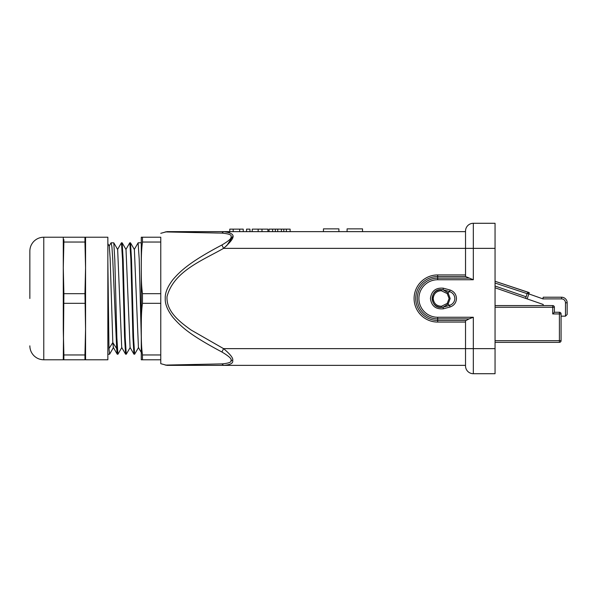 <?xml version="1.0" encoding="UTF-8"?>
<svg xmlns="http://www.w3.org/2000/svg" width="597" height="597" viewBox="0 0 597 597"><rect width="100%" height="100%" fill="white"/><g stroke="black" fill="none" stroke-linecap="round" stroke-linejoin="round"><path stroke-width="0.9" d="M495.055 342.35L559.404 342.35A1.672 1.672 0 0 0 561.076 340.678L561.076 313.932A1.672 1.672 0 0 0 559.404 312.261L554.389 312.261L554.389 307.246A1.672 1.672 0 0 0 552.718 305.574L495.055 305.574M543.195 305.574L543.195 304.463L525.584 298.358L527.166 298.91L529.255 292.605A1.672 1.672 0 0 0 527.144 293.664L525.584 298.358L495.055 287.784M528.017 292.679A1.672 1.672 0 0 1 528.905 292.53A1.672 1.672 0 0 0 528.017 292.679L529.255 292.605L495.055 281.284L528.726 292.515M527.226 293.455L527.203 293.5A1.672 1.672 0 0 1 527.285 293.343L542.927 298.888L543.195 297.216L561.576 297.216L561.576 298.888A3.903 3.903 0 0 1 565.478 302.791L567.15 302.791A5.574 5.574 0 0 0 561.576 297.216M567.15 314.492L565.478 316.164L567.15 314.492L567.15 302.791M554.389 312.261L552.718 313.932L561.076 313.932L561.076 316.164L565.478 316.164L565.478 302.791M561.076 313.932A1.672 1.672 0 0 0 559.404 312.261L559.404 342.35A1.672 1.672 0 0 0 561.076 340.678L561.076 316.164M281.396 231.643L281.396 229.136L290.112 229.136L290.112 231.643L323.455 231.643L323.455 228.86L338.909 228.86L338.909 231.643L323.455 231.643M283.806 231.643L283.806 229.136M286.381 231.643L286.381 229.136M275.329 231.643L275.329 229.136L281.396 229.136M277.747 231.643L277.747 229.136M272.613 231.643L272.613 229.136L275.329 229.136M269.031 231.643L267.919 231.643L269.031 231.643L269.031 229.136L272.613 229.136M252.225 231.643L249.956 231.643L252.225 231.643L252.225 229.136L267.919 229.136L267.919 231.643M258.15 231.643L258.15 229.136M261.993 231.643L261.993 229.136M246.554 231.643L243.24 231.643L246.554 231.643L246.554 229.136L249.956 229.136L249.956 231.643M362.536 231.643L347.088 231.643L347.088 228.86L362.536 228.86L362.536 231.643L465.526 231.643L166.996 231.643L229.785 231.643L229.785 229.136L243.24 229.136L243.24 231.643M233.188 231.643L233.188 229.136M239.673 231.643L239.673 229.136M228.748 231.643L229.785 231.643M291.142 231.643L290.112 231.643M431.541 231.643L395.886 231.643M226.584 245.919L232.666 236.539M216.45 365.357L166.996 365.357L223.584 365.357L221.905 363.894L165.25 365.095L221.905 363.894C228.867 363.289 231.89 362.08 230.987 360.275C231.89 358.909 228.86 356.148 221.905 352.006C188.868 334.417 181.115 326.596 173.055 317.522C167.563 310.41 164.959 304.074 165.25 298.515C164.951 292.963 167.548 286.627 173.026 279.508C179.973 271.478 189.294 262.135 221.905 244.994C228.823 240.875 231.845 238.173 230.987 236.882C232.173 235.031 229.144 233.77 221.905 233.106L165.25 231.905L221.905 233.106L223.584 231.643C236.166 233.367 236.375 236.897 223.584 248.359L221.905 244.994M447.243 303.41L449.093 298.5L447.243 293.59L441.25 290.717C436.4 291.067 433.721 293.664 433.213 298.5C433.743 303.418 436.482 306.015 441.429 306.276L447.243 303.41L448.078 304.134L450.16 298.522L448.078 292.866L443.265 289.873L444.69 290.232M444.564 306.806L441.489 307.388C435.84 307.082 432.706 304.127 432.101 298.5C432.676 292.978 435.735 290.023 441.28 289.635L443.422 289.918L441.28 289.605L441.25 290.717M447.243 293.59L449.571 291.597C452.854 292.784 454.615 295.082 454.854 298.493C454.63 301.895 452.869 304.201 449.563 305.403L450.041 307L443.355 308.806C435.78 309.462 431.467 306.022 430.43 298.5C431.467 290.985 435.773 287.545 443.332 288.194L450.041 290L449.571 291.597M440.683 289.635L441.25 289.635M443.25 307.127L448.078 304.134L449.571 305.403L443.907 306.962M450.041 290C454.086 291.485 456.227 294.321 456.466 298.5C456.25 302.694 454.101 305.53 450.041 307M442.974 289.776L444.004 290.06M445.153 290.366L449.578 291.552M442.967 289.829L443.332 288.194M469.108 318.88L473.324 317.261L437.668 317.261L437.668 318.88L469.108 318.88L465.526 320.82L465.526 365.916L465.526 348.641L223.584 348.641C230.435 354.379 233.464 358.319 232.666 360.461C233.39 363.23 230.36 364.857 223.584 365.357L465.526 365.357M465.526 365.916A7.798 7.798 180 0 0 473.324 373.715L495.055 373.715L495.055 223.285L473.324 223.285A7.798 7.798 0 0 0 465.526 231.084L465.556 276.545L473.324 279.739L473.324 248.359L495.055 248.359M495.055 373.715L473.324 373.715L473.324 348.641L350.372 348.641M465.526 276.18L465.526 248.359L223.584 248.359C202.361 260.486 173.667 271.269 167.018 296.627C166.197 311.582 179.861 321.955 191.033 329.984L223.584 348.641L221.905 352.006M160.772 241.673L160.772 363.685L160.772 241.673M465.526 231.643L216.45 231.643M166.839 231.949L217.942 233.039M229.502 232.524L229.009 232.337M338.909 231.643L347.088 231.643M138.101 242.86L139.213 259.105L141.273 337.007M131.907 298.5L132.922 337.074L133.937 354.163L134.631 354.215L133.586 337.895L131.527 259.934L130.504 242.837L129.818 242.785L130.862 259.105L131.907 298.5M123.549 298.5L124.564 337.074L125.579 354.163L126.273 354.215L125.228 337.895L123.169 259.934L122.154 242.837L121.46 242.785L122.504 259.105L123.549 298.5M111.124 242.815L111.938 247.039L112.743 259.12L116.676 348.588L117.221 354.163L117.915 354.215L116.87 337.895L114.811 259.934L113.796 242.837L111.124 242.785M116.676 348.588L112.818 342.581L113.355 347.447L117.221 354.163M113.796 242.837L117.661 249.531L121.713 347.469L125.579 354.163M122.154 242.837L126.019 249.531L130.071 347.447L133.937 354.163M130.504 242.837L134.377 249.531L138.429 347.461M84.968 239.613L85.565 267.859L85.565 237.218L85.565 267.322M138.556 347.476L134.631 354.215M84.953 242.039L84.953 237.218L107.848 237.218L107.848 359.782L85.565 359.782L85.565 267.859L84.953 242.039L63.886 242.039L63.275 267.859L63.886 293.672L63.275 359.782L63.886 359.782L63.275 329.141L63.886 354.961L84.953 354.961L85.565 329.141L84.953 293.672L85.565 267.859M63.872 239.613L63.886 242.039M141.273 329.141L141.273 267.859C141.332 278.224 141.28 284.463 142.452 293.672L142.452 303.328C141.28 312.522 141.332 318.761 141.273 329.141C141.325 339.469 141.302 346.051 142.452 354.961L142.452 359.782L141.273 359.782L141.273 329.141M109.624 354.14L108.96 348.588L107.848 260.62M108.96 348.588L112.818 342.581L110.154 258.605L109.266 246.083L107.848 243.628M84.968 357.387L84.953 359.782L63.886 359.782M84.953 303.328L63.886 303.328M84.953 293.672L63.886 293.672M85.565 359.782L84.953 359.782L84.953 354.961M142.452 303.328L160.772 303.328L160.772 359.782L142.452 359.782M160.772 354.961L142.452 354.961M84.953 237.218L63.275 237.218L63.275 329.141M29.85 298.5L29.85 251.143L29.85 298.5M130.198 347.469L126.273 354.215M141.273 267.859L141.273 237.218L142.452 237.218L142.452 242.039C141.302 250.956 141.325 257.531 141.273 267.859M29.85 345.857C29.91 349.678 31.268 352.961 33.932 355.708C36.671 358.372 39.954 359.73 43.775 359.782L63.275 359.782M43.775 359.782L43.775 237.218L63.275 237.218M160.772 303.328L160.772 293.672L142.452 293.672M63.872 357.387L63.886 354.961M142.452 242.039L160.772 242.039L160.772 237.218L142.452 237.218M160.772 242.039L160.772 293.672M554.389 307.246A1.672 1.672 0 0 0 552.718 305.574L552.718 307.246L554.389 307.246M495.055 286.015L526.114 296.776M495.055 283.045L527.144 293.664M542.927 298.888L561.583 298.888M495.055 307.246L552.718 307.246L552.718 313.932M561.076 340.678L495.055 340.678M441.28 289.605C429.139 288.836 429.728 308.694 441.489 307.388L441.429 306.276M443.355 308.806L442.989 307.171M465.556 320.455L437.668 320.455L437.668 318.88A20.38 20.38 0 0 1 417.288 298.5A20.38 20.38 0 0 1 437.668 278.12L437.668 276.545L465.556 276.545M465.526 322.067L437.668 322.067L437.668 320.455A21.955 21.955 0 0 1 415.713 298.5A21.955 21.955 0 0 1 437.668 276.545L437.668 274.933L465.526 274.933M495.055 348.641L473.324 348.641L473.324 317.261M437.668 317.261A18.761 18.761 0 0 1 418.907 298.216A18.761 18.761 0 0 1 437.668 279.739L473.324 279.739M230.987 360.275L232.666 360.461M465.526 231.084A7.798 7.798 0 0 1 473.324 223.285L473.324 248.359L238.77 248.359M469.108 278.12L437.668 278.12L437.668 279.739M437.668 322.067A23.567 23.567 0 0 1 414.102 298.142A23.567 23.567 0 0 1 437.668 274.933M160.772 363.685L166.929 365.357M441.489 307.388L443.474 307.074M160.772 233.315L166.929 231.643M138.116 242.837L134.25 249.531M129.758 242.837L125.892 249.531M121.4 242.837L117.534 249.531M138.429 347.476L141.273 352.402M141.273 242.785L138.168 242.785M109.147 246.083L110.975 242.927M109.557 354.215L107.848 354.215M113.482 347.469L109.617 354.163M121.84 347.469L117.975 354.163M43.775 237.218C39.954 237.27 36.671 238.628 33.932 241.292C31.268 244.039 29.91 247.322 29.85 251.143"/></g></svg>
